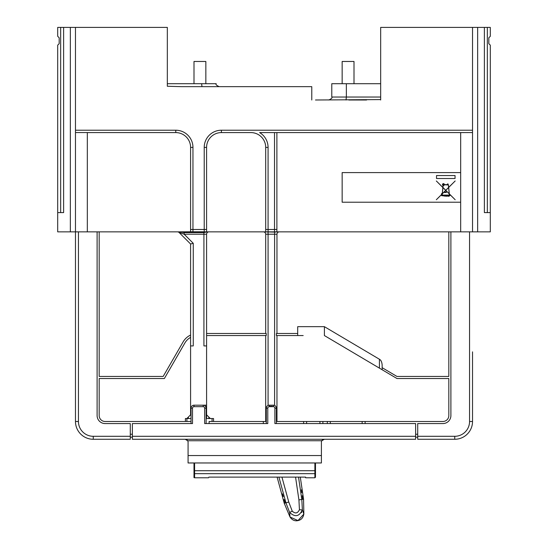 <?xml version="1.0" encoding="UTF-8"?>
<svg xmlns="http://www.w3.org/2000/svg" width="548" height="548" viewBox="0 0 548 548"><rect width="100%" height="100%" fill="white"/><g stroke="black" fill="none" stroke-linecap="round" stroke-linejoin="round"><path stroke-width="0.82" d="M276.966 335.554L276.445 335.554L276.445 333.485L297.701 333.485L297.701 326.67L324.395 326.67L379.422 359.248L379.408 368.133L324.395 335.554L396.964 378.524L448.819 378.524L448.819 415.562A5.925 5.925 0 0 1 442.894 421.487L276.966 421.487L276.966 335.554L303.181 335.554M448.819 378.524L396.964 378.524L382.155 369.749L382.155 365.043L382.155 369.756L382.155 365.043C381.881 361.954 380.97 360.022 379.422 359.248M379.422 368.133L380.107 368.544M324.395 326.67L324.395 335.554M365.112 423.563L365.112 421.487M276.966 333.485L276.966 234.222L274.596 234.222L274.596 232.099L263.341 231.852A2.37 2.37 0 0 1 265.705 234.222L265.705 333.485L266.225 333.485L266.225 335.554L265.705 335.554L265.705 421.487L212.069 421.487L212.069 418.521M460.669 202.219L342.151 202.219L342.151 172.593L460.669 172.593L460.669 231.852L469.561 231.852L276.651 231.852M277.391 231.975L279.329 231.852A2.37 2.37 0 0 0 276.966 234.222L276.966 323.704M460.669 172.593L460.669 132.589L276.891 132.589L276.891 231.852L265.705 231.852L265.705 147.405A14.817 14.817 0 0 0 250.888 132.589L221.406 132.589L250.888 132.589M204.822 231.852L265.705 231.852M190.588 229.482L192.958 229.482L192.958 231.783L179.1 231.852L184.162 232.605L203.924 232.605L207.062 231.9M204.767 231.852L204.219 231.783L204.219 229.482L206.589 229.482M192.958 231.783L204.219 231.783M219.186 86.659C216.453 85.406 215.467 84.419 216.22 83.7L167.332 83.7L167.332 86.262L167.332 27.4L75.473 27.4L75.473 132.548L87.331 132.548L87.331 231.852L192.417 231.852M179.1 231.852L177.463 231.852A2.37 2.37 0 0 1 179.134 232.544L184.162 234.222L184.162 232.605M207.062 231.852L207.911 231.879M265.705 333.485L206.589 333.485L206.589 234.222A2.37 2.37 0 0 1 208.952 231.852M264.677 231.873L263.944 231.852M274.596 232.099L276.541 231.92M448.819 231.852L448.819 376.449L396.964 376.449L382.155 367.687M297.701 333.485L297.701 335.554M276.37 409.637L276.966 409.637M273.404 406.671L273.404 405.191A2.966 2.966 -94.4 0 1 276.37 408.15L274.891 408.15A1.48 1.48 -94.4 0 0 273.404 406.671L269.26 406.671A1.48 1.48 127.5 0 0 267.78 408.15L267.78 423.563L266.294 423.563L266.294 408.15A2.966 2.966 127.5 0 1 269.26 405.191L273.404 405.191A2.966 2.966 -94.4 0 1 276.37 408.15L276.233 407.26M266.294 423.563L204.664 423.563L204.664 408.15A1.48 1.48 59 0 0 203.185 406.671L193.999 406.671A1.48 1.48 97.4 0 0 192.519 408.15L192.519 423.563L132.369 423.563L132.369 439.263L415.631 439.263L415.631 423.563L276.37 423.563L276.37 421.487L276.966 421.487M303.633 423.563L303.633 421.487M276.37 408.15L276.37 423.563L274.891 423.563L274.891 408.15M330.3 423.563L330.3 421.487M362.153 423.563L362.153 421.487M327.334 423.563L327.334 421.487M322.888 423.563L322.888 421.487M319.929 423.563L319.929 421.487M306.592 423.563L306.592 421.487M269.26 406.26L272.308 406.26M265.705 409.637L266.294 409.637L266.321 407.787M415.631 437.188L417.706 437.188M472.527 415.562L472.527 421.487A17.776 17.776 0 0 1 454.744 439.263L417.706 439.263L417.706 423.563L442.894 423.563A8.001 8.001 0 0 0 450.894 415.562L450.894 231.852M472.431 231.852L469.561 231.852L469.561 421.487L470.972 421.487M472.527 132.548L472.527 27.4L472.527 231.852L472.527 132.548L460.669 132.589M436.523 178.518L455.046 178.518L455.046 175.552L436.523 175.552L436.523 178.518M448.668 187.389L448.428 184.964A0.37 0.37 0 0 0 448.031 184.635L448.031 183.936L447.545 183.936L447.545 184.635L444.387 184.635A0.938 0.938 0 0 0 443.448 183.642A0.938 0.938 0 0 0 443.085 185.45L442.887 187.443L436.331 180.97L442.88 187.519L442.277 193.533L441.599 193.533L441.599 194.458L441.661 193.595L442.25 193.814L436.331 199.739L441.688 194.458L442.181 194.458L442.126 195.061A0.377 0.377 0 0 0 441.592 195.403A0.377 0.377 0 0 0 442.202 195.704L446.524 196.177A20.297 20.297 0 0 0 448.387 196.074L448.771 196.383L449.963 195.41L449.442 195.095L449.333 193.971L455.183 199.739L449.319 193.876L448.675 187.464L455.183 180.956L448.668 187.389M443.085 185.45A0.938 0.938 0 0 1 442.51 184.587M442.853 184.587A0.596 0.596 0 0 1 443.448 183.991A0.596 0.596 0 0 1 444.038 184.587A0.596 0.596 0 0 1 443.448 185.176A0.596 0.596 0 0 1 442.853 184.587M442.928 184.587A0.521 0.521 0 0 0 443.448 185.101A0.521 0.521 0 0 0 443.969 184.587A0.521 0.521 0 0 0 443.448 184.066A0.521 0.521 0 0 0 442.928 184.587M443.14 185.471A0.938 0.938 0 0 0 444.373 184.758L448.367 184.971L448.613 187.443L445.757 190.307L442.942 187.498L443.14 185.471M449.387 195.095L442.181 195.095A0.377 0.377 0 0 0 442.181 195.088L442.305 193.841L445.757 190.389L449.264 193.903L449.387 195.095M446.367 192.012L446.367 192.458L444.147 192.458L444.147 192.012L446.367 192.012M444.88 196.109L446.524 196.116A20.235 20.235 0 0 0 448.387 196.02L449.374 195.52L442.332 195.52A0.377 0.377 0 0 1 442.25 195.663L444.88 196.109M444.942 196.047L446.462 196.205L444.942 196.047M442.346 195.348A0.377 0.377 0 0 0 442.25 195.15L449.908 195.15L442.346 195.348M442.935 187.574L445.709 190.348L442.318 193.745L442.935 187.574M441.75 194.396L442.243 193.91L441.75 194.396M449.257 193.807L445.798 190.348L448.627 187.519L449.257 193.807M276.891 132.589L259.594 132.589A17.187 17.187 0 0 1 268.075 147.405L265.705 147.405M206.589 231.852L206.589 147.405A14.817 14.817 0 0 1 221.406 132.589L221.406 130.219L472.527 130.219M190.588 231.852L190.588 147.405A14.817 14.817 0 0 0 175.778 132.589L175.778 130.219A17.187 17.187 0 0 1 192.958 147.405L192.958 229.482L204.219 229.482L204.219 147.405L206.589 147.405M87.331 132.589L175.778 132.589M130.294 439.263L93.256 439.263L130.294 439.263L130.294 436.304L93.256 436.304A14.817 14.817 0 0 1 78.439 421.487L78.439 231.852L87.331 231.852L75.569 231.852M97.106 231.852L97.106 415.562A8.001 8.001 0 0 0 105.106 423.563L130.294 423.563L130.294 436.304M99.181 231.852L99.181 376.449L163.167 376.449L183.101 341.925A16.892 16.892 0 0 1 190.588 335.068L190.588 243.997L179.134 232.544L190.588 243.997L190.588 414.822L186.889 418.521L186.889 421.487L191.033 421.487M206.589 234.222L184.162 234.222L193.259 243.312L190.588 243.997M208.815 417.042L208.815 418.521L210.295 418.521L206.589 418.521L206.589 335.554L265.705 335.554M191.033 418.521L188.368 418.521L188.368 417.042M203.924 232.605L203.924 345.925L206.589 345.925M206.589 333.485L206.589 335.554M206.589 406.404L205.575 406.404M191.033 423.563L191.033 408.15A2.966 2.966 97.4 0 1 193.999 405.191L203.185 405.191A2.966 2.966 59 0 1 206.144 408.15L206.144 423.563M206.144 421.487L206.144 422.967M209.11 423.563L209.11 421.487L212.069 421.487M206.589 414.822L210.295 418.521L213.556 418.521L213.556 421.487M263.335 423.563L263.335 421.487M190.588 337.39A14.817 14.817 0 0 0 184.895 342.966L164.366 378.524L99.181 378.524L99.181 415.562A5.925 5.925 0 0 0 105.106 421.487L186.889 421.487M190.588 345.925L193.259 345.925L193.259 243.312M185.402 421.487L185.402 418.521L188.368 418.521M130.294 437.188L132.369 437.188M276.891 231.852L276.541 231.852M265.527 231.852L264.677 231.852M472.527 351.857L472.527 421.487A17.776 17.776 0 0 1 454.744 439.263L417.706 439.263M472.527 228.502L472.527 231.64M472.527 225.927L472.527 230.907M472.527 231.852L490.302 231.852L490.302 208.884M490.302 205.185L490.302 45.176L490.302 212.59L484.377 212.59L484.377 27.4L380.668 27.4L380.668 99.592L315.484 99.996M477.657 27.4L477.657 231.852M490.302 36.291L488.823 37.771L490.302 36.291L490.302 27.4L484.377 27.4M488.823 43.696L490.302 45.176L488.823 43.696L488.823 37.771L488.823 43.696M490.302 114.066L490.302 159.995M167.332 86.262L181.429 86.659L311.778 86.659L311.778 99.996M93.256 436.304L93.256 439.263A17.776 17.776 0 0 1 75.473 421.487L75.473 132.548M75.473 27.4L70.343 27.4L70.343 231.852L75.473 231.852L75.473 421.487L78.439 421.487M472.527 134.068L472.527 220.001M472.527 78.056L472.527 107.011M380.668 97.03L380.668 99.996L380.668 97.03L346.357 97.03L346.041 99.996M348.816 99.996L366.571 99.996M380.668 83.7L346.357 83.7L354.001 83.7L354.001 61.472L342.151 61.472L342.151 83.7M346.357 83.7L331.78 83.7L331.78 97.03L346.357 97.03L346.357 83.7M342.363 83.7L342.877 83.7M223.331 86.659L181.429 86.659M201.959 86.659L201.643 83.7L205.849 83.7L205.849 61.472L193.999 61.472L193.999 83.7M70.343 27.4L57.698 27.4L57.698 36.291L59.177 37.771L59.177 43.696L59.177 37.771L57.698 36.291L57.698 27.4M70.343 231.852L57.698 231.852L57.698 45.176L57.698 212.59L63.623 212.59L63.623 27.4M57.698 45.176L59.177 43.696L59.177 37.771L59.177 43.696L59.177 37.771L59.177 43.696L57.698 45.176M323.327 439.455L324.375 439.263L321.806 440.743L322.286 440.126M322.375 440.037L322.786 439.722M187.395 440.345L186.834 439.818M187.142 440.071L186.21 439.475M186.217 439.482L185.354 439.277M185.299 439.27L185.656 439.318M185.21 439.263L187.676 440.743A2.966 2.966 0 0 1 188.074 442.229L188.074 462.971L321.409 462.971L321.409 442.229A2.966 2.966 0 0 1 321.806 440.743L187.676 440.743M194.588 462.971L194.588 470.718L193.999 470.718L193.999 473.075L193.999 462.971L193.259 462.971M208.822 477.109L305.62 477.109L305.62 477.781L314.888 477.781L314.888 473.657L194.588 473.657A0.596 0.589 180 0 1 193.999 473.075C193.965 480.692 193.93 476.171 194.588 477.781L208.596 477.781M315.484 462.971L315.484 470.718L315.484 462.971M315.484 470.718L315.484 477.192L315.484 470.718L314.888 470.718L314.888 462.971M278.918 477.109L285.96 502.872L289.604 512.421L289.995 516.983L297.996 520.593L303.852 514.058L303.558 499.153L302.907 499.29L302.503 498.509L302.236 495.693C303.804 498.838 303.804 498.838 302.236 495.693M302.955 497.139L302.763 496.755M301.708 492.618C303.455 495.933 303.455 495.933 301.708 492.618L301.407 489.809C303.01 492.947 303.01 492.947 301.407 489.809M297.996 520.593C301.201 519.949 303.154 517.771 303.852 514.058L302.359 509.729L301.825 499.516L298.523 477.109M295.557 477.109L298.92 499.892L299.434 509.661L302.462 510.003M301.88 511.784L301.386 512.668M302.359 509.729C299.366 516.586 295.112 517.483 289.604 512.421L292.255 511.174L288.769 502.037L281.939 477.109M284.042 499.536C283.878 503.043 283.878 503.043 284.042 499.536L284.933 502.215L284.885 503.098L284.234 503.235L277.117 477.109M284.878 501.763L284.618 500.721M284.508 500.365L284.289 499.797M282.419 493.823C282.227 497.337 282.227 497.337 282.419 493.823L283.282 496.515C283.028 500.249 283.028 500.249 283.282 496.515M415.631 434.228L417.706 434.228M268.075 232.099L268.075 234.222L265.705 234.222M274.596 405.438L274.596 234.222L268.075 234.222L268.075 405.438M267.78 408.15L266.294 408.15A2.966 2.966 127.5 0 1 269.26 405.191L269.26 406.671M132.369 436.304L415.631 436.304M472.527 421.487L469.561 421.487A14.817 14.817 0 0 1 454.744 436.304L417.706 436.304M274.521 231.852L274.521 229.482L276.891 229.482M265.705 229.482L274.521 229.482L274.521 132.589M268.075 147.405L268.075 231.852M221.406 130.219A17.187 17.187 0 0 0 204.219 147.405M132.369 434.228L130.294 434.228M206.589 405.191L193.999 405.191L193.999 406.671M192.519 408.15L191.033 408.15A2.966 2.966 97.4 0 1 193.999 405.191M203.185 406.671L203.185 405.191A2.966 2.966 59 0 1 206.144 408.15L204.664 408.15M469.561 378.524L469.561 351.857M487.336 212.59L487.336 27.4M75.473 130.219L175.778 130.219M192.958 147.405L190.588 147.405M60.664 27.4L60.664 212.59M454.744 439.263L454.744 436.304M188.074 455.559L321.409 455.559M315.484 473.075A0.596 0.589 -0 0 1 314.888 473.657L314.888 470.718L194.588 470.718L194.588 477.781M299.434 509.661C297.722 513.408 295.331 513.908 292.255 511.174M302.907 499.29L298.92 499.892M284.885 503.098L288.769 502.037M490.302 196.294L490.302 212.59M331.78 97.03C332.533 97.756 331.547 98.743 328.814 99.996C331.547 98.743 332.533 97.756 331.78 97.03M314.888 477.781L315.484 477.192M303.558 499.153L300.297 477.109M284.234 503.235L289.995 516.983C292.139 520.093 294.79 521.299 297.954 520.6"/></g></svg>
